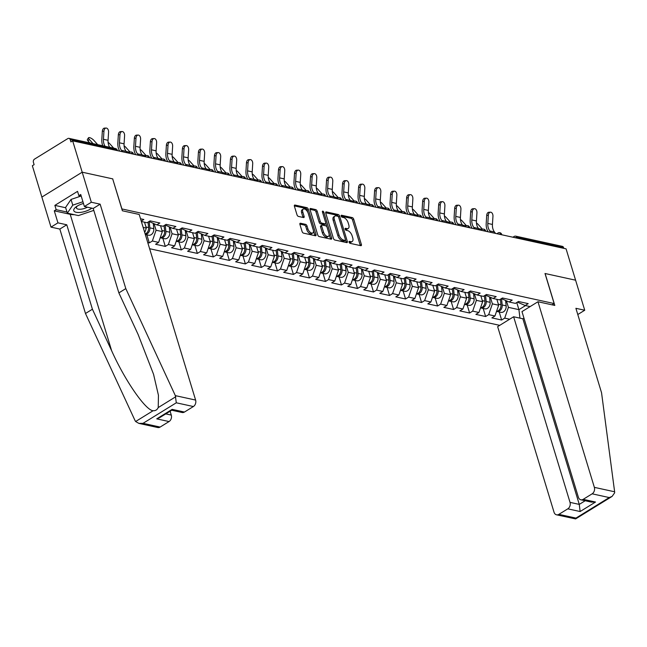 <?xml version="1.0" encoding="UTF-8"?>
<svg xmlns="http://www.w3.org/2000/svg" width="647" height="647" viewBox="0 0 647 647"><rect width="100%" height="100%" fill="white"/><g stroke="black" fill="none" stroke-linecap="round" stroke-linejoin="round"><path stroke-width="0.97" d="M349.097 242.204A1.116 0.582 58.3 0 0 350.1 243.345L360.808 245.69A1.593 0.833 58.3 0 0 361.212 245.634A1.593 0.833 58.3 0 0 361.382 244.501L353.707 219.22A1.593 0.833 58.3 0 0 352.267 217.594L341.559 215.249A1.116 0.582 58.3 0 0 341.276 215.289A1.116 0.582 58.3 0 0 341.155 216.082A1.116 0.582 58.3 0 0 342.158 217.222L343.549 217.521A5.087 2.661 58.3 0 1 348.135 222.722L348.773 224.832A5.087 2.661 58.3 0 1 348.223 228.456A5.087 2.661 58.3 0 1 346.913 228.617L345.53 228.318A1.116 0.582 58.3 0 0 345.247 228.351A1.116 0.582 58.3 0 0 345.126 229.143A1.116 0.582 58.3 0 0 346.129 230.283L347.512 230.583A5.087 2.661 58.3 0 1 352.105 235.783L352.744 237.894A5.087 2.661 58.3 0 1 352.194 241.517A5.087 2.661 58.3 0 1 350.884 241.679L349.501 241.38A1.116 0.582 58.3 0 0 349.218 241.412A1.116 0.582 58.3 0 0 349.097 242.204M300.507 223.247A1.593 0.833 58.3 0 0 300.095 223.296A1.593 0.833 58.3 0 0 299.925 224.428L302.084 231.521A1.593 0.833 58.3 0 0 303.516 233.146L315.404 235.751A1.593 0.833 58.3 0 0 315.817 235.702A1.593 0.833 58.3 0 0 315.987 234.57L308.304 209.28A1.593 0.833 58.3 0 0 306.872 207.655L294.983 205.059A1.593 0.833 58.3 0 0 294.571 205.107A1.593 0.833 58.3 0 0 294.401 206.239L297.005 214.812A1.593 0.833 58.3 0 0 298.437 216.43L303.524 217.546A1.593 0.833 58.3 0 0 303.936 217.497A1.593 0.833 58.3 0 0 304.106 216.365L302.812 212.111A4.254 2.224 58.3 0 1 303.281 209.086A4.254 2.224 58.3 0 1 308.207 213.292L313.261 229.936A4.254 2.224 58.3 0 1 312.8 232.969A4.254 2.224 58.3 0 1 307.875 228.763L307.034 225.989A1.593 0.833 58.3 0 0 305.594 224.363L300.507 223.247L299.868 223.636M112.788 178.887L82.193 172.191L72.666 140.852L566.076 248.852L575.595 280.191L545 273.495L554.131 303.548L121.919 208.941L112.707 178.936M333.423 238.387A1.593 0.833 58.3 0 0 334.855 240.013L346.743 242.609A1.593 0.833 58.3 0 0 347.156 242.56A1.593 0.833 58.3 0 0 347.326 241.428L339.643 216.147A1.593 0.833 58.3 0 0 338.211 214.521L326.323 211.917A1.593 0.833 58.3 0 0 325.91 211.965A1.593 0.833 58.3 0 0 325.74 213.098L333.423 238.387M331.078 239.18L319.189 236.576A1.593 0.833 58.3 0 1 317.75 234.95L310.067 209.668A1.593 0.833 58.3 0 1 310.245 208.536A1.593 0.833 58.3 0 1 310.649 208.488L315.736 209.604A1.593 0.833 58.3 0 1 317.176 211.221L320.289 221.476A1.593 0.833 58.3 0 0 321.721 223.102L325.101 223.846A1.593 0.833 58.3 0 0 325.506 223.789A1.593 0.833 58.3 0 0 325.684 222.657L322.441 211.981A1.116 0.582 58.3 0 1 322.562 211.189A1.116 0.582 58.3 0 1 323.848 212.289L331.66 237.999A1.593 0.833 58.3 0 1 331.482 239.131A1.593 0.833 58.3 0 1 331.078 239.18M149.619 248.715L499.727 325.352M554.131 303.548L552.061 304.834M141.232 221.096L143.836 219.487L140.52 218.759M141.353 221.5L147.039 222.746L150.096 220.862L159.849 222.997L156.792 224.881L163.06 226.248L166.117 224.363L175.871 226.499L172.814 228.383L179.073 229.758L182.13 227.873L191.884 230.008L188.827 231.893L195.087 233.26L198.144 231.375L207.897 233.51L204.84 235.395L211.108 236.77L214.165 234.885L223.919 237.012L220.862 238.905L227.121 240.272L230.178 238.387L239.932 240.522L236.875 242.407L243.135 243.782L246.192 241.889L255.945 244.024L252.888 245.917L259.156 247.283L262.205 245.399L271.958 247.534L268.909 249.418L275.169 250.793L278.226 248.901L287.98 251.036L284.923 252.928L291.182 254.295L294.239 252.411L303.993 254.546L300.936 256.43L307.204 257.805L310.253 255.913L320.006 258.048L316.949 259.94L323.217 261.307L326.274 259.423L336.028 261.558L332.97 263.442L339.23 264.817L342.287 262.925L352.041 265.06L348.984 266.952L355.243 268.319L358.301 266.435L368.054 268.57L364.997 270.454L371.265 271.829L374.322 269.936L384.075 272.072L381.018 273.964L387.278 275.331L390.335 273.446L400.089 275.582L397.032 277.466L403.291 278.833L406.348 276.948L416.102 279.083L413.045 280.968L419.313 282.343L422.37 280.458L432.115 282.593L429.066 284.478L435.326 285.845L438.383 283.96L448.136 286.095L445.079 287.98L451.339 289.355L454.396 287.47L464.15 289.605L461.093 291.49L467.36 292.856L470.409 290.972L480.163 293.107L477.114 294.992L483.374 296.366L486.431 294.482L496.184 296.617L493.127 298.502L499.387 299.868L502.444 297.984L512.198 300.119L509.14 302.003L515.4 303.378L518.457 301.494L528.211 303.629L525.154 305.513L530.111 306.597M509.658 319.222L504.7 318.138L508.405 307.357L506.423 300.815M499.201 311.967L501.643 320.022L504.7 318.138M501.643 320.022L491.898 317.887L494.947 316.003L488.687 314.628L492.391 303.847L490.402 297.305M483.18 308.457L485.63 316.52L488.687 314.628M485.63 316.52L475.877 314.385L478.934 312.493L472.674 311.126L476.378 300.345L474.388 293.803M467.166 304.955L469.617 313.011L472.674 311.126M469.617 313.011L459.863 310.875L462.92 308.991L456.653 307.616L460.357 296.836L458.375 290.301M451.153 301.445L453.604 309.509L456.653 307.616M453.604 309.509L443.85 307.374L446.907 305.481L440.639 304.114L444.343 293.334L442.354 286.791M435.14 297.943L437.582 305.999L440.639 304.114M437.582 305.999L427.829 303.864L430.886 301.979L424.626 300.604L428.33 289.824L426.341 283.289M419.119 294.434L421.569 302.497L424.626 300.604M421.569 302.497L411.815 300.362L414.873 298.477L408.613 297.102L412.317 286.322L410.327 279.779M403.105 290.932L405.556 298.987L408.613 297.102M405.556 298.987L395.802 296.852L398.859 294.967L392.592 293.601L396.296 282.812L394.314 276.277M387.092 287.422L389.534 295.485L392.592 293.601M389.534 295.485L379.781 293.35L382.838 291.465L376.578 290.091L380.282 279.31L378.293 272.767M371.071 283.92L373.521 291.975L376.578 290.091M373.521 291.975L363.768 289.84L366.825 287.955L360.565 286.589L364.269 275.8L362.28 269.265M355.057 280.41L357.508 288.473L360.565 286.589M357.508 288.473L347.754 286.338L350.811 284.454L344.544 283.079L348.248 272.298L346.266 265.755M339.044 276.908L341.487 284.963L344.544 283.079M341.487 284.963L331.733 282.828L334.79 280.944L328.53 279.577L332.234 268.788L330.245 262.253M323.023 273.398L325.473 281.461L328.53 279.577M325.473 281.461L315.72 279.326L318.777 277.442L312.517 276.067L316.221 265.286L314.232 258.743M307.01 269.896L309.46 277.951L312.517 276.067M309.46 277.951L299.707 275.816L302.764 273.932L296.496 272.565L300.2 261.776L298.218 255.242M290.996 266.394L293.447 274.449L296.496 272.565M293.447 274.449L283.693 272.314L286.742 270.43L280.483 269.055L284.187 258.274L282.197 251.732M274.983 262.884L277.426 270.939L280.483 269.055M277.426 270.939L267.672 268.804L270.729 266.92L264.469 265.553L268.173 254.764L266.184 248.23M258.962 259.382L261.412 267.437L264.469 265.553M261.412 267.437L251.659 265.302L254.716 263.418L248.456 262.043L252.152 251.262L250.171 244.72M242.948 255.872L245.399 263.927L248.456 262.043M245.399 263.927L235.645 261.8L238.703 259.908L232.435 258.541L236.139 247.752L234.149 241.218M226.935 252.37L229.378 260.426L232.435 258.541M229.378 260.426L219.624 258.29L222.681 256.406L216.422 255.031L220.126 244.251L218.136 237.708M210.914 248.86L213.364 256.924L216.422 255.031M213.364 256.924L203.611 254.789L206.668 252.896L200.408 251.529L204.112 240.749L202.123 234.206M194.901 245.359L197.351 253.414L200.408 251.529M197.351 253.414L187.598 251.279L190.655 249.394L184.387 248.019L188.091 237.239L186.11 230.696M178.887 241.849L181.33 249.912L184.387 248.019M181.33 249.912L171.576 247.777L174.633 245.884L168.374 244.517L172.078 233.737L170.088 227.194M162.866 238.347L165.317 246.402L168.374 244.517M165.317 246.402L155.563 244.267L158.62 242.382L152.36 241.007L156.064 230.227L154.075 223.684M146.853 234.837L149.303 242.9L152.36 241.007M149.303 242.9L147.751 242.56M143.149 227.396L146.311 228.092L144.516 222.188M149.069 221.492L156.792 224.881M144.742 232.653L146.311 228.092M156.064 230.227L162.324 231.602L160.529 225.698M165.082 225.002L172.814 228.383M158.62 242.382L162.324 231.602M172.078 233.737L178.337 235.104L176.55 229.2M181.103 228.504L188.827 231.893M174.633 245.884L178.337 235.104M188.091 237.239L194.359 238.614L192.563 232.71M197.117 232.014L204.84 235.395M190.655 249.394L194.359 238.614M204.112 240.749L210.372 242.115L208.577 236.212M213.13 235.516L220.862 238.905M206.668 252.896L210.372 242.115M220.126 244.251L226.385 245.617L224.598 239.722M229.143 239.026L236.875 242.407M222.681 256.406L226.385 245.617M236.139 247.752L242.407 249.127L240.611 243.223M245.164 242.528L252.888 245.917M238.703 259.908L242.407 249.127M252.152 251.262L258.42 252.629L256.624 246.733M261.178 246.038L268.909 249.418M254.716 263.418L258.42 252.629M268.173 254.764L274.433 256.139L272.638 250.235M277.191 249.54L284.923 252.928M270.729 266.92L274.433 256.139M284.187 258.274L290.446 259.641L288.659 253.745M293.212 253.05L300.936 256.43M286.742 270.43L290.446 259.641M300.2 261.776L306.468 263.151L304.672 257.247M309.226 256.552L316.949 259.94M302.764 273.932L306.468 263.151M316.221 265.286L322.481 266.653L320.686 260.757M325.239 260.054L332.97 263.442M318.777 277.442L322.481 266.653M332.234 268.788L338.494 270.163L336.707 264.259M341.26 263.564L348.984 266.952M334.79 280.944L338.494 270.163M348.248 272.298L354.516 273.665L352.72 267.769M357.273 267.065L364.997 270.454M350.811 284.454L354.516 273.665M364.269 275.8L370.529 277.175L368.733 271.271M373.287 270.575L381.018 273.964M366.825 287.955L370.529 277.175M380.282 279.31L386.542 280.677L384.755 274.781M389.308 274.077L397.032 277.466M382.838 291.465L386.542 280.677M396.296 282.812L402.563 284.187L400.768 278.283M405.321 277.587L413.045 280.968M398.859 294.967L402.563 284.187M412.317 286.322L418.577 287.689L416.781 281.793M421.334 281.089L429.066 284.478M414.873 298.477L418.577 287.689M428.33 289.824L434.59 291.199L432.794 285.295M437.348 284.599L445.079 287.98M430.886 301.979L434.59 291.199M444.343 293.334L450.603 294.7L448.816 288.805M453.369 288.101L461.093 291.49M446.907 305.481L450.603 294.7M460.357 296.836L466.624 298.21L464.829 292.307M469.382 291.611L477.114 294.992M462.92 308.991L466.624 298.21M476.378 300.345L482.638 301.712L480.842 295.808M485.396 295.113L493.127 298.502M478.934 312.493L482.638 301.712M492.391 303.847L498.651 305.222L496.864 299.318M501.417 298.623L509.14 302.003M494.947 316.003L498.651 305.222M563.836 248.367L563.618 247.655L517.107 237.473L517.325 238.185M515.028 237.684A2.426 0.938 163.1 0 1 517.107 237.473A2.426 1.852 102.3 0 0 515.869 236.187L562.372 246.37A2.426 1.852 102.3 0 1 563.618 247.655M508.405 307.357L518.926 309.654L525.518 305.594M516.767 302.537L518.926 309.654L519.953 318.146M517.43 302.125L525.154 305.513M74.373 214.691A18.229 7.004 -16.9 0 1 70.2 214.311L54.283 210.825L57.939 222.851L51 227.129L41.869 197.076L82.193 172.191L112.683 178.863L122.38 210.776L139.218 214.464L195.604 400.064A4.861 3.696 102.3 0 1 193.38 406.534L176.291 402.798L175.337 395.632L125.801 288.602L100.148 204.177L91.324 202.244L82.193 172.191L41.869 197.076L32.35 165.737L34.113 164.653L33.418 162.357A2.426 1.852 -77.7 0 1 34.526 159.122L67.798 138.595A2.426 1.852 -77.7 0 1 68.97 138.361A2.426 1.852 -77.7 0 1 70.208 139.647L70.903 141.936L72.666 140.852M349.113 242.277L349.712 242.407A5.087 2.661 58.3 0 0 351.014 242.245L352.194 241.517M348.223 228.456L347.051 229.184A5.087 2.661 58.3 0 1 345.741 229.345L345.15 229.216M360.282 245.577A1.593 0.833 58.3 0 0 360.209 245.229L352.526 219.948A1.593 0.833 58.3 0 0 351.095 218.322L341.179 216.155M338.478 216.899L338.47 216.866A1.593 0.833 58.3 0 0 337.038 215.241L325.667 212.758M346.226 242.496A1.593 0.833 58.3 0 0 346.153 242.156L345.506 240.021M345.045 240.401A1.116 0.582 58.3 0 0 345.328 240.369A1.116 0.582 58.3 0 0 345.449 239.576L338.704 217.384A1.116 0.582 58.3 0 0 337.702 216.244L336.238 215.92A5.087 2.661 58.3 0 0 334.936 216.09A5.087 2.661 58.3 0 0 334.378 219.713L338.988 234.885A5.087 2.661 58.3 0 0 343.581 240.086L345.045 240.401L343.864 241.129A1.116 0.582 58.3 0 0 344.155 241.088A1.116 0.582 58.3 0 0 344.309 240.854M334.936 216.09L333.755 216.81A5.087 2.661 58.3 0 0 333.205 220.441L334.378 219.713M343.864 241.129L342.4 240.805A5.087 2.661 58.3 0 1 337.815 235.605L333.205 220.441M309.994 209.329L314.563 210.324L315.736 209.604M325.506 223.789L324.333 224.517A1.593 0.833 58.3 0 1 323.921 224.566L320.548 223.83A1.593 0.833 58.3 0 1 319.117 222.204L315.995 211.949A1.593 0.833 58.3 0 0 314.563 210.324M325.764 223.207L326.872 226.854M329.113 234.214L330.48 238.727L331.66 237.999M323.524 232.119A4.254 2.224 58.3 0 0 328.45 236.333A4.254 2.224 58.3 0 0 328.911 233.3L327.131 227.437A1.593 0.833 58.3 0 0 325.7 225.811L322.319 225.067A1.593 0.833 58.3 0 0 321.915 225.124A1.593 0.833 58.3 0 0 321.737 226.256L323.524 232.119L322.343 232.847A4.254 2.224 58.3 0 0 327.277 237.053L328.45 236.333M321.147 225.795A1.593 0.833 58.3 0 0 320.734 225.852A1.593 0.833 58.3 0 0 320.564 226.984L321.737 226.256M322.343 232.847L320.564 226.984M312.8 232.969L311.628 233.696A4.254 2.224 58.3 0 1 306.694 229.483L305.853 226.709A1.593 0.833 58.3 0 0 304.422 225.083L299.852 224.088M303.281 209.086L302.1 209.806A4.254 2.224 58.3 0 0 301.639 212.839L302.812 212.111M303.006 217.432A1.593 0.833 58.3 0 0 302.933 217.093L301.639 212.839M307.843 212.345L307.131 210.008A1.593 0.833 58.3 0 0 305.699 208.383L294.328 205.892M314.887 235.637A1.593 0.833 58.3 0 0 314.814 235.29L313.463 230.858M482.492 229.264L478.222 224.493A3.647 1.14 35 0 0 476.451 222.98M496.548 311.353A5.346 4.068 -77.7 0 0 496.953 311.474A5.346 4.068 -77.7 0 0 502.193 304.98L501.546 298.679M496.953 311.474L500.899 312.339A5.346 4.068 -77.7 0 0 506.148 305.845L505.598 300.451M496.572 311.272A5.346 4.068 -77.7 0 0 500.964 304.705L500.406 299.246M495.529 233.413L494.454 231.982A10.853 8.257 -77.7 0 1 492.933 228.941A10.853 8.257 -77.7 0 1 492.44 224.452L492.949 216.333A3.647 2.321 87.4 0 0 490.475 212.184A3.647 2.321 87.4 0 0 488.331 215.322L487.822 223.441A10.853 8.257 -77.7 0 0 488.315 227.93A10.853 8.257 -77.7 0 0 489.836 230.971L490.903 232.402M488.105 231.788A12.964 9.867 102.3 0 1 486.787 228.868A12.964 9.867 102.3 0 1 486.196 223.514L486.706 215.394A3.647 2.321 -92.6 0 1 488.849 212.256L490.475 212.184M83.463 203.481A10.53 4.052 163.1 0 0 76.031 206.903A10.53 4.052 163.1 0 0 73.904 210.93A10.53 4.052 163.1 0 0 81.473 212.273A10.53 4.052 163.1 0 0 91.817 208.148M77.211 206.102A7.206 2.774 163.1 0 0 76.443 207.978A7.206 2.774 163.1 0 0 76.532 208.18A7.206 2.774 163.1 0 0 87.402 207.186M93.799 210.388L78.408 215.58L67.328 213.154L65.582 207.428L71.033 199.43L80.891 196.106M67.328 213.154L72.771 205.156L82.929 201.735M71.033 199.43L72.771 205.156M614.626 491.785L614.65 492.836L612.07 496.427L609.231 497.559L592.134 493.823A4.861 3.696 -77.7 0 0 594.358 487.353L614.626 491.785L601.548 392.745L575.903 308.312L584.726 310.245L575.595 280.191L545.106 273.519L554.803 305.433L537.964 301.745L594.358 487.353M584.726 310.245L577.787 314.523M523.957 318.122L522.873 318.785L513.629 316.763L497.648 326.638L554.034 512.238A4.861 3.696 -77.7 0 0 556.525 514.81A4.861 3.696 -77.7 0 0 558.871 514.357L567.799 508.841A4.861 3.696 -77.7 0 0 570.023 502.371L579.267 504.393L580.124 511.534L567.799 508.841M513.629 316.763L570.023 502.371M537.964 301.745L521.975 311.611L578.369 497.219A4.861 3.696 -77.7 0 0 580.86 499.791A4.861 3.696 -77.7 0 0 583.198 499.338L592.134 493.823M522.873 318.785L579.267 504.393L585.187 500.738M583.198 499.338L595.523 502.032L591.35 502.088L580.86 499.791M558.871 514.357L575.959 518.093L575.62 518.918L556.525 514.81M57.939 222.851L66.77 224.784L92.416 309.209L85.485 313.496L135.021 420.518L135.619 421.521L138.854 423.381L143.027 423.332L160.116 427.069A4.861 3.696 102.3 0 1 157.771 427.53L138.854 423.381M92.416 309.209L111.664 350.795C124.968 380.557 145.591 410.376 153.113 410.724C155.458 410.894 157.164 409.834 158.232 407.561L158.442 395.285L153.549 374.273L138.11 334.467L118.87 292.889L93.217 208.455L84.385 206.522L80.738 194.504L78.853 195.661L77.551 191.366L54.866 205.374L56.168 209.668L66.989 212.038M66.77 224.784L59.831 229.062L51 227.129M85.485 313.496L59.831 229.062M193.38 406.534L184.452 412.05A4.861 3.696 102.3 0 1 182.106 412.503L171.706 410.23M91.324 202.244L84.385 206.522M54.283 210.825L56.168 209.668M100.148 204.177L93.217 208.455M125.801 288.602L118.87 292.889M165.786 413.886L171.277 415.083A4.861 3.696 102.3 0 1 169.053 421.553L160.116 427.069M171.277 415.083L170.096 411.225M81.247 196.187L78.853 195.661M54.866 205.374L65.679 207.744M169.053 421.553L156.728 418.86L159.566 417.719L171.787 410.182L172.134 409.357L184.452 412.05M466.479 225.754L462.209 220.991A3.647 1.14 35 0 0 460.438 219.47M480.527 307.851A5.346 4.068 -77.7 0 0 480.931 307.964A5.346 4.068 -77.7 0 0 486.18 301.47L485.533 295.178M480.931 307.964L484.886 308.829A5.346 4.068 -77.7 0 0 490.135 302.335L489.577 296.949M480.559 307.762A5.346 4.068 -77.7 0 0 484.943 301.203L484.385 295.736M450.458 222.253L446.187 217.481A3.647 1.14 35 0 0 444.416 215.969M464.514 304.341A5.346 4.068 -77.7 0 0 464.918 304.462A5.346 4.068 -77.7 0 0 470.167 297.968L469.52 291.668M464.918 304.462L468.873 305.327A5.346 4.068 -77.7 0 0 474.114 298.833L473.564 293.439M464.546 304.26A5.346 4.068 -77.7 0 0 468.929 297.701L468.371 292.234M434.444 218.751L430.174 213.979A3.647 1.14 35 0 0 428.403 212.459M448.5 300.839A5.346 4.068 -77.7 0 0 448.905 300.952A5.346 4.068 -77.7 0 0 454.145 294.458L453.498 288.166M448.905 300.952L452.851 301.817A5.346 4.068 -77.7 0 0 458.1 295.323L457.55 289.937M448.533 300.75A5.346 4.068 -77.7 0 0 452.916 294.191L452.358 288.724M418.431 215.241L414.161 210.469A3.647 1.14 35 0 0 412.39 208.957M432.487 297.329A5.346 4.068 -77.7 0 0 432.883 297.45A5.346 4.068 -77.7 0 0 438.132 290.956L437.485 284.656M432.883 297.45L436.838 298.316A5.346 4.068 -77.7 0 0 442.087 291.821L441.529 286.427M432.511 297.248A5.346 4.068 -77.7 0 0 436.903 290.689L436.337 285.222M402.418 211.739L398.14 206.967A3.647 1.14 35 0 0 396.368 205.447M416.466 293.827A5.346 4.068 -77.7 0 0 416.87 293.94A5.346 4.068 -77.7 0 0 422.119 287.446L421.472 281.154M416.87 293.94L420.825 294.806A5.346 4.068 -77.7 0 0 426.066 288.311L425.516 282.925M416.498 293.738A5.346 4.068 -77.7 0 0 420.882 287.179L420.324 281.72M479.508 229.903L478.432 228.48A10.853 8.257 -77.7 0 1 476.92 225.431A10.853 8.257 -77.7 0 1 476.427 220.942L476.936 212.831A3.647 2.321 87.4 0 0 474.461 208.682A3.647 2.321 87.4 0 0 472.31 211.82L471.809 219.931A10.853 8.257 -77.7 0 0 472.302 224.42A10.853 8.257 -77.7 0 0 473.814 227.469L474.89 228.892M472.084 228.278A12.964 9.867 102.3 0 1 470.773 225.366A12.964 9.867 102.3 0 1 470.183 220.004L470.692 211.892A3.647 2.321 -92.6 0 1 472.836 208.755L474.461 208.682M463.495 226.401L462.419 224.97A10.853 8.257 -77.7 0 1 460.907 221.929A10.853 8.257 -77.7 0 1 460.413 217.441L460.915 209.321A3.647 2.321 87.4 0 0 458.448 205.172A3.647 2.321 87.4 0 0 456.297 208.31L455.787 216.43A10.853 8.257 -77.7 0 0 456.281 220.918A10.853 8.257 -77.7 0 0 457.801 223.959L458.877 225.391M456.07 224.776A12.964 9.867 102.3 0 1 454.752 221.856A12.964 9.867 102.3 0 1 454.162 216.502L454.671 208.383A3.647 2.321 -92.6 0 1 456.822 205.245L458.448 205.172M447.481 222.892L446.406 221.468A10.853 8.257 -77.7 0 1 444.885 218.419A10.853 8.257 -77.7 0 1 444.392 213.931L444.901 205.819A3.647 2.321 87.4 0 0 442.427 201.67A3.647 2.321 87.4 0 0 440.283 204.808L439.774 212.92A10.853 8.257 -77.7 0 0 440.267 217.408A10.853 8.257 -77.7 0 0 441.788 220.457L442.863 221.881M440.057 221.266A12.964 9.867 102.3 0 1 438.739 218.354A12.964 9.867 102.3 0 1 438.148 212.992L438.658 204.881A3.647 2.321 -92.6 0 1 440.801 201.743L442.427 201.67M431.46 219.39L430.392 217.958A10.853 8.257 -77.7 0 1 428.872 214.917A10.853 8.257 -77.7 0 1 428.379 210.429L428.888 202.309A3.647 2.321 87.4 0 0 426.413 198.16A3.647 2.321 87.4 0 0 424.262 201.298L423.761 209.418A10.853 8.257 -77.7 0 0 424.254 213.906A10.853 8.257 -77.7 0 0 425.766 216.947L426.842 218.379M424.036 217.764A12.964 9.867 102.3 0 1 422.726 214.844A12.964 9.867 102.3 0 1 422.135 209.491L422.645 201.371A3.647 2.321 -92.6 0 1 424.788 198.233L426.413 198.16M415.447 215.88L414.371 214.456A10.853 8.257 -77.7 0 1 412.859 211.407A10.853 8.257 -77.7 0 1 412.365 206.919L412.867 198.807A3.647 2.321 87.4 0 0 410.4 194.658A3.647 2.321 87.4 0 0 408.249 197.796L407.739 205.908A10.853 8.257 -77.7 0 0 408.241 210.396A10.853 8.257 -77.7 0 0 409.753 213.445L410.829 214.869M408.022 214.262A12.964 9.867 102.3 0 1 406.712 211.343A12.964 9.867 102.3 0 1 406.122 205.981L406.623 197.869A3.647 2.321 -92.6 0 1 408.775 194.731L410.4 194.658M386.396 208.229L382.126 203.457A3.647 1.14 35 0 0 380.355 201.945M400.453 290.325A5.346 4.068 -77.7 0 0 400.857 290.438A5.346 4.068 -77.7 0 0 406.098 283.944L405.459 277.644M400.857 290.438L404.804 291.304A5.346 4.068 -77.7 0 0 410.052 284.809L409.502 279.415M400.485 290.236A5.346 4.068 -77.7 0 0 404.868 283.677L404.31 278.21M399.434 212.378L398.358 210.946A10.853 8.257 -77.7 0 1 396.837 207.905A10.853 8.257 -77.7 0 1 396.344 203.417L396.854 195.297A3.647 2.321 87.4 0 0 394.379 191.156A3.647 2.321 87.4 0 0 392.236 194.286L391.726 202.406A10.853 8.257 -77.7 0 0 392.219 206.894A10.853 8.257 -77.7 0 0 393.74 209.935L394.816 211.367M392.009 210.752A12.964 9.867 102.3 0 1 390.691 207.833A12.964 9.867 102.3 0 1 390.101 202.479L390.61 194.359A3.647 2.321 -92.6 0 1 392.761 191.221L394.379 191.156M370.383 204.727L366.113 199.955A3.647 1.14 35 0 0 364.342 198.435M384.439 286.815A5.346 4.068 -77.7 0 0 384.836 286.928A5.346 4.068 -77.7 0 0 390.084 280.434L389.437 274.142M384.836 286.928L388.79 287.794A5.346 4.068 -77.7 0 0 394.039 281.299L393.481 275.913M384.464 286.726A5.346 4.068 -77.7 0 0 388.855 280.167L388.289 274.708M383.42 208.876L382.345 207.444A10.853 8.257 -77.7 0 1 380.824 204.395A10.853 8.257 -77.7 0 1 380.331 199.907L380.84 191.795A3.647 2.321 87.4 0 0 378.366 187.646A3.647 2.321 87.4 0 0 376.222 190.784L375.713 198.896A10.853 8.257 -77.7 0 0 376.206 203.384A10.853 8.257 -77.7 0 0 377.719 206.433L378.794 207.857M375.988 207.25A12.964 9.867 102.3 0 1 374.678 204.331A12.964 9.867 102.3 0 1 374.087 198.969L374.597 190.857A3.647 2.321 -92.6 0 1 376.74 187.719L378.366 187.646M354.37 201.217L350.092 196.445A3.647 1.14 35 0 0 348.321 194.933M368.418 283.313A5.346 4.068 -77.7 0 0 368.822 283.426A5.346 4.068 -77.7 0 0 374.071 276.932L373.424 270.632M368.822 283.426L372.777 284.292A5.346 4.068 -77.7 0 0 378.018 277.798L377.468 272.403M368.45 283.224A5.346 4.068 -77.7 0 0 372.834 276.665L372.276 271.198M367.399 205.366L366.323 203.934A10.853 8.257 -77.7 0 1 364.811 200.893A10.853 8.257 -77.7 0 1 364.318 196.405L364.827 188.285A3.647 2.321 87.4 0 0 362.352 184.144A3.647 2.321 87.4 0 0 360.201 187.274L359.692 195.394A10.853 8.257 -77.7 0 0 360.193 199.883A10.853 8.257 -77.7 0 0 361.705 202.923L362.781 204.355M359.975 203.74A12.964 9.867 102.3 0 1 358.664 200.821A12.964 9.867 102.3 0 1 358.074 195.467L358.575 187.347A3.647 2.321 -92.6 0 1 360.727 184.217L362.352 184.144M338.349 197.715L334.078 192.943A3.647 1.14 35 0 0 332.307 191.423M352.405 279.803A5.346 4.068 -77.7 0 0 352.809 279.925A5.346 4.068 -77.7 0 0 358.05 273.43L357.411 267.13M352.809 279.925L356.764 280.79A5.346 4.068 -77.7 0 0 362.005 274.288L361.455 268.901M352.437 279.714A5.346 4.068 -77.7 0 0 356.82 273.155L356.262 267.696M351.386 201.864L350.31 200.433A10.853 8.257 -77.7 0 1 348.798 197.384A10.853 8.257 -77.7 0 1 348.296 192.903L348.806 184.783A3.647 2.321 87.4 0 0 346.331 180.634A3.647 2.321 87.4 0 0 344.188 183.772L343.678 191.884A10.853 8.257 -77.7 0 0 344.172 196.373A10.853 8.257 -77.7 0 0 345.692 199.422L346.768 200.853M343.961 200.238A12.964 9.867 102.3 0 1 342.643 197.319A12.964 9.867 102.3 0 1 342.053 191.957L342.562 183.845A3.647 2.321 -92.6 0 1 344.714 180.707L346.331 180.634M322.335 194.205L318.065 189.434A3.647 1.14 35 0 0 316.294 187.921M336.391 276.301A5.346 4.068 -77.7 0 0 336.788 276.415A5.346 4.068 -77.7 0 0 342.037 269.92L341.39 263.62M336.788 276.415L340.743 277.28A5.346 4.068 -77.7 0 0 345.991 270.786L345.441 265.391M336.416 276.212A5.346 4.068 -77.7 0 0 340.807 269.653L340.249 264.186M335.372 198.354L334.297 196.931A10.853 8.257 -77.7 0 1 332.776 193.882A10.853 8.257 -77.7 0 1 332.283 189.393L332.793 181.273A3.647 2.321 87.4 0 0 330.318 177.132A3.647 2.321 87.4 0 0 328.175 180.262L327.665 188.382A10.853 8.257 -77.7 0 0 328.158 192.871A10.853 8.257 -77.7 0 0 329.671 195.912L330.746 197.343M327.948 196.728A12.964 9.867 102.3 0 1 326.63 193.809A12.964 9.867 102.3 0 1 326.039 188.455L326.549 180.335A3.647 2.321 -92.6 0 1 328.692 177.205L330.318 177.132M306.322 190.703L302.052 185.932A3.647 1.14 35 0 0 300.281 184.411M320.37 272.791A5.346 4.068 -77.7 0 0 320.775 272.913A5.346 4.068 -77.7 0 0 326.023 266.418L325.376 260.118M320.775 272.913L324.729 273.778A5.346 4.068 -77.7 0 0 329.978 267.284L329.42 261.889M320.402 272.702A5.346 4.068 -77.7 0 0 324.786 266.143L324.228 260.684M319.351 194.852L318.275 193.421A10.853 8.257 -77.7 0 1 316.763 190.372A10.853 8.257 -77.7 0 1 316.27 185.891L316.779 177.771A3.647 2.321 87.4 0 0 314.305 173.622A3.647 2.321 87.4 0 0 312.153 176.76L311.652 184.88A10.853 8.257 -77.7 0 0 312.145 189.361A10.853 8.257 -77.7 0 0 313.658 192.41L314.733 193.841M311.927 193.227A12.964 9.867 102.3 0 1 310.617 190.307A12.964 9.867 102.3 0 1 310.026 184.953L310.536 176.833A3.647 2.321 -92.6 0 1 312.679 173.695L314.305 173.622M290.301 187.193L286.031 182.43A3.647 1.14 35 0 0 284.259 180.909M304.357 269.289A5.346 4.068 -77.7 0 0 304.761 269.403A5.346 4.068 -77.7 0 0 310.002 262.908L309.363 256.608M304.761 269.403L308.716 270.268A5.346 4.068 -77.7 0 0 313.957 263.774L313.407 258.388M304.389 269.201A5.346 4.068 -77.7 0 0 308.773 262.642L308.215 257.174M303.338 191.342L302.262 189.919A10.853 8.257 -77.7 0 1 300.75 186.87A10.853 8.257 -77.7 0 1 300.248 182.381L300.758 174.261A3.647 2.321 87.4 0 0 298.291 170.121A3.647 2.321 87.4 0 0 296.14 173.25L295.63 181.37A10.853 8.257 -77.7 0 0 296.124 185.859A10.853 8.257 -77.7 0 0 297.644 188.908L298.72 190.331M295.914 189.717A12.964 9.867 102.3 0 1 294.595 186.805A12.964 9.867 102.3 0 1 294.005 181.443L294.514 173.323A3.647 2.321 -92.6 0 1 296.666 170.193L298.291 170.121M274.288 183.691L270.017 178.92A3.647 1.14 35 0 0 268.246 177.407M288.344 265.78A5.346 4.068 -77.7 0 0 288.748 265.901A5.346 4.068 -77.7 0 0 293.989 259.407L293.342 253.106M288.748 265.901L292.695 266.766A5.346 4.068 -77.7 0 0 297.943 260.272L297.394 254.878M288.368 265.691A5.346 4.068 -77.7 0 0 292.759 259.132L292.201 253.673M287.325 187.84L286.249 186.409A10.853 8.257 -77.7 0 1 284.729 183.36A10.853 8.257 -77.7 0 1 284.235 178.879L284.745 170.759A3.647 2.321 87.4 0 0 282.27 166.611A3.647 2.321 87.4 0 0 280.127 169.749L279.617 177.868A10.853 8.257 -77.7 0 0 280.111 182.349A10.853 8.257 -77.7 0 0 281.631 185.398L282.707 186.829M279.9 186.215A12.964 9.867 102.3 0 1 278.582 183.295A12.964 9.867 102.3 0 1 277.992 177.941L278.501 169.821A3.647 2.321 -92.6 0 1 280.644 166.683L282.27 166.611M258.274 180.181L254.004 175.418A3.647 1.14 35 0 0 252.233 173.897M272.33 262.278A5.346 4.068 -77.7 0 0 272.727 262.391A5.346 4.068 -77.7 0 0 277.975 255.897L277.328 249.596M272.727 262.391L276.681 263.256A5.346 4.068 -77.7 0 0 281.93 256.762L281.372 251.376M272.355 262.189A5.346 4.068 -77.7 0 0 276.746 255.63L276.18 250.163M271.303 184.33L270.228 182.907A10.853 8.257 -77.7 0 1 268.715 179.858A10.853 8.257 -77.7 0 1 268.222 175.369L268.731 167.25A3.647 2.321 87.4 0 0 266.257 163.109A3.647 2.321 87.4 0 0 264.105 166.239L263.604 174.358A10.853 8.257 -77.7 0 0 264.097 178.847A10.853 8.257 -77.7 0 0 265.61 181.896L266.685 183.319M263.879 182.705A12.964 9.867 102.3 0 1 262.569 179.793A12.964 9.867 102.3 0 1 261.978 174.431L262.488 166.311A3.647 2.321 -92.6 0 1 264.631 163.181L266.257 163.109M242.261 176.68L237.983 171.908A3.647 1.14 35 0 0 236.212 170.396M256.309 258.768A5.346 4.068 -77.7 0 0 256.713 258.889A5.346 4.068 -77.7 0 0 261.962 252.395L261.315 246.095M256.713 258.889L260.668 259.754A5.346 4.068 -77.7 0 0 265.909 253.26L265.359 247.866M256.341 258.687A5.346 4.068 -77.7 0 0 260.725 252.12L260.167 246.661M255.29 180.828L254.214 179.397A10.853 8.257 -77.7 0 1 252.702 176.348A10.853 8.257 -77.7 0 1 252.209 171.867L252.71 163.748A3.647 2.321 87.4 0 0 250.243 159.599A3.647 2.321 87.4 0 0 248.092 162.737L247.583 170.857A10.853 8.257 -77.7 0 0 248.076 175.337A10.853 8.257 -77.7 0 0 249.596 178.386L250.672 179.817M247.866 179.203A12.964 9.867 102.3 0 1 246.556 176.283A12.964 9.867 102.3 0 1 245.965 170.929L246.467 162.809A3.647 2.321 -92.6 0 1 248.618 159.672L250.243 159.599M226.24 173.17L221.97 168.406A3.647 1.14 35 0 0 220.198 166.886M240.296 255.266A5.346 4.068 -77.7 0 0 240.7 255.379A5.346 4.068 -77.7 0 0 245.941 248.885L245.302 242.585M240.7 255.379L244.647 256.244A5.346 4.068 -77.7 0 0 249.896 249.75L249.346 244.364M240.328 255.177A5.346 4.068 -77.7 0 0 244.712 248.618L244.154 243.151M239.277 177.318L238.201 175.895A10.853 8.257 -77.7 0 1 236.681 172.846A10.853 8.257 -77.7 0 1 236.187 168.357L236.697 160.246A3.647 2.321 87.4 0 0 234.222 156.097A3.647 2.321 87.4 0 0 232.079 159.235L231.569 167.347A10.853 8.257 -77.7 0 0 232.063 171.835A10.853 8.257 -77.7 0 0 233.583 174.884L234.659 176.308M231.852 175.693A12.964 9.867 102.3 0 1 230.534 172.781A12.964 9.867 102.3 0 1 229.944 167.419L230.453 159.299A3.647 2.321 -92.6 0 1 232.605 156.17L234.222 156.097M210.226 169.668L205.956 164.896A3.647 1.14 35 0 0 204.185 163.384M224.283 251.756A5.346 4.068 -77.7 0 0 224.679 251.877A5.346 4.068 -77.7 0 0 229.928 245.383L229.281 239.083M224.679 251.877L228.634 252.742A5.346 4.068 -77.7 0 0 233.882 246.248L233.324 240.854M224.307 251.675A5.346 4.068 -77.7 0 0 228.698 245.108L228.132 239.649M223.264 173.817L222.188 172.385A10.853 8.257 -77.7 0 1 220.667 169.344A10.853 8.257 -77.7 0 1 220.174 164.856L220.684 156.736A3.647 2.321 87.4 0 0 218.209 152.587A3.647 2.321 87.4 0 0 216.066 155.725L215.556 163.845A10.853 8.257 -77.7 0 0 216.049 168.325A10.853 8.257 -77.7 0 0 217.562 171.374L218.637 172.806M215.831 172.191A12.964 9.867 102.3 0 1 214.521 169.271A12.964 9.867 102.3 0 1 213.931 163.917L214.44 155.798A3.647 2.321 -92.6 0 1 216.583 152.66L218.209 152.587M194.213 166.158L189.935 161.394A3.647 1.14 35 0 0 188.164 159.874M208.261 248.254A5.346 4.068 -77.7 0 0 208.666 248.367A5.346 4.068 -77.7 0 0 213.914 241.873L213.267 235.573M208.666 248.367L212.62 249.232A5.346 4.068 -77.7 0 0 217.861 242.738L217.311 237.352M208.294 248.165A5.346 4.068 -77.7 0 0 212.677 241.606L212.119 236.139M207.242 170.307L206.167 168.883A10.853 8.257 -77.7 0 1 204.654 165.834A10.853 8.257 -77.7 0 1 204.161 161.346L204.662 153.234A3.647 2.321 87.4 0 0 202.196 149.085A3.647 2.321 87.4 0 0 200.044 152.223L199.535 160.335A10.853 8.257 -77.7 0 0 200.036 164.823A10.853 8.257 -77.7 0 0 201.549 167.872L202.624 169.296M199.818 168.681A12.964 9.867 102.3 0 1 198.508 165.769A12.964 9.867 102.3 0 1 197.917 160.407L198.419 152.296A3.647 2.321 -92.6 0 1 200.57 149.158L202.196 149.085M178.192 162.656L173.922 157.884A3.647 1.14 35 0 0 172.151 156.372M192.248 244.744A5.346 4.068 -77.7 0 0 192.652 244.865A5.346 4.068 -77.7 0 0 197.893 238.371L197.254 232.071M192.652 244.865L196.599 245.731A5.346 4.068 -77.7 0 0 201.848 239.236L201.298 233.842M192.28 244.663A5.346 4.068 -77.7 0 0 196.664 238.096L196.106 232.637M191.229 166.805L190.153 165.373A10.853 8.257 -77.7 0 1 188.633 162.332A10.853 8.257 -77.7 0 1 188.14 157.844L188.649 149.724A3.647 2.321 87.4 0 0 186.174 145.575A3.647 2.321 87.4 0 0 184.031 148.713L183.522 156.833A10.853 8.257 -77.7 0 0 184.015 161.321A10.853 8.257 -77.7 0 0 185.535 164.362L186.611 165.794M183.805 165.179A12.964 9.867 102.3 0 1 182.486 162.26A12.964 9.867 102.3 0 1 181.896 156.906L182.405 148.786A3.647 2.321 -92.6 0 1 184.557 145.648L186.174 145.575M162.179 159.146L157.908 154.382A3.647 1.14 35 0 0 156.137 152.862M176.235 241.242A5.346 4.068 -77.7 0 0 176.631 241.355A5.346 4.068 -77.7 0 0 181.88 234.861L181.233 228.569M176.631 241.355L180.586 242.221A5.346 4.068 -77.7 0 0 185.835 235.726L185.285 230.34M176.259 241.153A5.346 4.068 -77.7 0 0 180.65 234.594L180.092 229.127M175.216 163.295L174.14 161.871A10.853 8.257 -77.7 0 1 172.62 158.822A10.853 8.257 -77.7 0 1 172.126 154.334L172.636 146.222A3.647 2.321 87.4 0 0 170.161 142.073A3.647 2.321 87.4 0 0 168.018 145.211L167.508 153.323A10.853 8.257 -77.7 0 0 168.002 157.811A10.853 8.257 -77.7 0 0 169.514 160.86L170.59 162.284M167.791 161.669A12.964 9.867 102.3 0 1 166.473 158.758A12.964 9.867 102.3 0 1 165.883 153.396L166.392 145.284A3.647 2.321 -92.6 0 1 168.535 142.146L170.161 142.073M146.165 155.644L141.895 150.872A3.647 1.14 35 0 0 140.116 149.36M160.213 237.732A5.346 4.068 -77.7 0 0 160.618 237.853A5.346 4.068 -77.7 0 0 165.867 231.359L165.22 225.059M160.618 237.853L164.573 238.719A5.346 4.068 -77.7 0 0 169.813 232.224L169.263 226.83M160.246 237.651A5.346 4.068 -77.7 0 0 164.629 231.084L164.071 225.625M159.194 159.793L158.119 158.361A10.853 8.257 -77.7 0 1 156.606 155.32A10.853 8.257 -77.7 0 1 156.113 150.832L156.623 142.712A3.647 2.321 87.4 0 0 154.148 138.563A3.647 2.321 87.4 0 0 151.996 141.701L151.487 149.821A10.853 8.257 -77.7 0 0 151.988 154.31A10.853 8.257 -77.7 0 0 153.501 157.35L154.576 158.782M151.77 158.167A12.964 9.867 102.3 0 1 150.46 155.248A12.964 9.867 102.3 0 1 149.869 149.894L150.379 141.774A3.647 2.321 -92.6 0 1 152.522 138.636L154.148 138.563M130.144 152.134L125.874 147.37A3.647 1.14 35 0 0 124.103 145.85M145.276 234.416A5.346 4.068 -77.7 0 0 149.845 227.849L149.206 221.557M145.3 234.497L148.559 235.209A5.346 4.068 -77.7 0 0 153.8 228.714L153.25 223.328M145.138 233.963A5.346 4.068 -77.7 0 0 148.616 227.582L148.058 222.115M143.181 156.283L142.105 154.859A10.853 8.257 -77.7 0 1 140.593 151.81A10.853 8.257 -77.7 0 1 140.092 147.322L140.601 139.21A3.647 2.321 87.4 0 0 138.135 135.061A3.647 2.321 87.4 0 0 135.983 138.199L135.474 146.311A10.853 8.257 -77.7 0 0 135.967 150.8A10.853 8.257 -77.7 0 0 137.487 153.849L138.563 155.272M135.757 154.657A12.964 9.867 102.3 0 1 134.439 151.746A12.964 9.867 102.3 0 1 133.848 146.384L134.358 138.272A3.647 2.321 -92.6 0 1 136.509 135.134L138.135 135.061M113.71 148.155L109.861 143.86A3.647 1.14 35 0 0 108.089 142.348M127.168 152.781L126.092 151.349A10.853 8.257 -77.7 0 1 124.572 148.309A10.853 8.257 -77.7 0 1 124.078 143.82L124.588 135.7A3.647 2.321 87.4 0 0 122.113 131.551A3.647 2.321 87.4 0 0 119.97 134.689L119.46 142.809A10.853 8.257 -77.7 0 0 119.954 147.298A10.853 8.257 -77.7 0 0 121.474 150.339L122.542 151.77M119.744 151.155A12.964 9.867 102.3 0 1 118.425 148.236A12.964 9.867 102.3 0 1 117.835 142.882L118.344 134.762A3.647 2.321 -92.6 0 1 120.488 131.624L122.113 131.551M97.689 144.653L93.847 140.359A3.647 1.14 35 0 0 90.782 138.078A3.647 1.14 35 0 0 88.55 137.762A3.647 1.14 35 0 0 89.221 139.348L88.073 140.981A3.647 1.14 -145 0 1 87.402 139.396L88.55 137.762M93.071 143.642L89.221 139.348M88.073 140.981L89.82 142.93M109.683 147.273A10.853 8.257 -77.7 0 1 108.559 144.799A10.853 8.257 -77.7 0 1 108.065 140.31L108.575 132.198A3.647 2.321 87.4 0 0 106.1 128.049A3.647 2.321 87.4 0 0 103.949 131.187L103.447 139.299A10.853 8.257 -77.7 0 0 103.941 143.788A10.853 8.257 -77.7 0 0 105.057 146.262M102.768 145.761A12.964 9.867 102.3 0 1 102.412 144.734A12.964 9.867 102.3 0 1 101.822 139.372L102.331 131.26A3.647 2.321 -92.6 0 1 104.474 128.122L106.1 128.049M116.937 150.541L116.719 149.829L70.208 139.647M117.414 150.646L117.277 150.209A2.426 0.938 -16.9 0 0 116.719 149.829A2.426 1.852 -77.7 0 0 115.473 148.543L68.97 138.361M512.901 237.214L514.074 236.495A2.426 1.27 58.3 0 0 513.678 237.384M499.015 234.174A2.426 0.938 163.1 0 1 501.093 233.971A2.426 0.938 -16.9 0 1 501.66 234.351A2.426 2.426 0 0 0 498.053 232.985A2.426 1.27 58.3 0 0 497.656 233.882M483.002 230.672A2.426 0.938 163.1 0 1 485.08 230.461A2.426 0.938 -16.9 0 1 485.638 230.842A2.426 2.426 0 0 0 482.039 229.483A2.426 1.27 58.3 0 0 481.643 230.372M466.98 227.162A2.426 0.938 163.1 0 1 469.067 226.96A2.426 0.938 -16.9 0 1 469.625 227.34A2.426 2.426 0 0 0 466.026 225.973A2.426 1.27 58.3 0 0 465.63 226.871M450.967 223.66A2.426 0.938 163.1 0 1 453.046 223.45A2.426 0.938 -16.9 0 1 453.612 223.83A2.426 2.426 0 0 0 450.005 222.471A2.426 1.27 58.3 0 0 449.608 223.361M434.954 220.15A2.426 0.938 163.1 0 1 437.032 219.948A2.426 0.938 -16.9 0 1 437.59 220.328A2.426 2.426 0 0 0 433.991 218.969A2.426 1.27 58.3 0 0 433.595 219.859M418.941 216.648A2.426 0.938 163.1 0 1 421.019 216.438A2.426 0.938 -16.9 0 1 421.577 216.818A2.426 2.426 0 0 0 417.978 215.459A2.426 1.27 58.3 0 0 417.582 216.349M402.919 213.138A2.426 0.938 163.1 0 1 404.998 212.936A2.426 0.938 -16.9 0 1 405.564 213.316A2.426 2.426 0 0 0 401.957 211.957A2.426 1.27 58.3 0 0 401.569 212.847M386.906 209.636A2.426 0.938 163.1 0 1 388.984 209.426A2.426 0.938 -16.9 0 1 389.551 209.806A2.426 2.426 0 0 0 385.944 208.447A2.426 1.27 58.3 0 0 385.547 209.337M370.893 206.126A2.426 0.938 163.1 0 1 372.971 205.924A2.426 0.938 -16.9 0 1 373.529 206.304A2.426 2.426 0 0 0 369.93 204.945A2.426 1.27 58.3 0 0 369.534 205.835M354.871 202.624A2.426 0.938 163.1 0 1 356.95 202.414A2.426 0.938 -16.9 0 1 357.516 202.802A2.426 2.426 0 0 0 353.917 201.435A2.426 1.27 58.3 0 0 353.521 202.325M338.858 199.122A2.426 0.938 163.1 0 1 340.937 198.912A2.426 0.938 -16.9 0 1 341.503 199.292A2.426 2.426 0 0 0 337.896 197.933A2.426 1.27 58.3 0 0 337.499 198.823M322.845 195.612A2.426 0.938 163.1 0 1 324.923 195.402A2.426 0.938 -16.9 0 1 325.481 195.79A2.426 2.426 0 0 0 321.882 194.423A2.426 1.27 58.3 0 0 321.486 195.313M306.824 192.11A2.426 0.938 163.1 0 1 308.902 191.9A2.426 0.938 -16.9 0 1 309.468 192.28A2.426 2.426 0 0 0 305.869 190.922A2.426 1.27 58.3 0 0 305.473 191.811M290.81 188.6A2.426 0.938 163.1 0 1 292.889 188.39A2.426 0.938 -16.9 0 1 293.455 188.778A2.426 2.426 0 0 0 289.848 187.412A2.426 1.27 58.3 0 0 289.452 188.301M274.797 185.099A2.426 0.938 163.1 0 1 276.876 184.888A2.426 0.938 -16.9 0 1 277.434 185.268A2.426 2.426 0 0 0 273.835 183.91A2.426 1.27 58.3 0 0 273.438 184.799M258.784 181.589A2.426 0.938 163.1 0 1 260.862 181.378A2.426 0.938 -16.9 0 1 261.42 181.767A2.426 2.426 0 0 0 257.821 180.4A2.426 1.27 58.3 0 0 257.425 181.289M242.762 178.087A2.426 0.938 163.1 0 1 244.841 177.876A2.426 0.938 -16.9 0 1 245.407 178.257A2.426 2.426 0 0 0 241.8 176.898A2.426 1.27 58.3 0 0 241.404 177.788M226.749 174.577A2.426 0.938 163.1 0 1 228.828 174.367A2.426 0.938 -16.9 0 1 229.386 174.755A2.426 2.426 0 0 0 225.787 173.388A2.426 1.27 58.3 0 0 225.391 174.278M210.736 171.075A2.426 0.938 163.1 0 1 212.814 170.865A2.426 0.938 -16.9 0 1 213.373 171.245A2.426 2.426 0 0 0 209.774 169.886A2.426 1.27 58.3 0 0 209.377 170.776M194.715 167.565A2.426 0.938 163.1 0 1 196.793 167.363A2.426 0.938 -16.9 0 1 197.359 167.743A2.426 2.426 0 0 0 193.76 166.376A2.426 1.27 58.3 0 0 193.364 167.274M178.701 164.063A2.426 0.938 163.1 0 1 180.78 163.853A2.426 0.938 -16.9 0 1 181.346 164.233A2.426 2.426 0 0 0 177.739 162.874A2.426 1.27 58.3 0 0 177.343 163.764M162.688 160.553A2.426 0.938 163.1 0 1 164.767 160.351A2.426 0.938 -16.9 0 1 165.325 160.731A2.426 2.426 0 0 0 161.726 159.364A2.426 1.27 58.3 0 0 161.329 160.262M146.667 157.051A2.426 0.938 163.1 0 1 148.745 156.841A2.426 0.938 -16.9 0 1 149.311 157.221A2.426 2.426 0 0 0 145.712 155.862A2.426 1.27 58.3 0 0 145.316 156.752M130.654 153.541A2.426 0.938 163.1 0 1 132.732 153.339A2.426 0.938 -16.9 0 1 133.298 153.719A2.426 2.426 0 0 0 129.691 152.352A2.426 1.27 58.3 0 0 129.295 153.25M349.712 242.407L350.884 241.679M345.086 228.593L345.53 228.318M345.741 229.345L346.913 228.617M341.115 215.524L341.559 215.249M351.095 218.322L352.267 217.594M352.526 219.948L353.707 219.22M360.209 245.229L361.382 244.501M349.057 241.655L349.501 241.38M325.684 212.313L326.323 211.917M337.038 215.241L338.211 214.521M338.47 216.866L339.643 216.147M346.153 242.156L347.326 241.428M337.815 235.605L338.988 234.885M342.4 240.805L343.581 240.086M310.01 208.876L310.649 208.488M315.995 211.949L317.176 211.221M319.117 222.204L320.289 221.476M320.548 223.83L321.721 223.102M323.921 224.566L325.101 223.846M322.74 212.976L323.848 212.289M304.422 225.083L305.594 224.363M305.853 226.709L307.034 225.989M306.694 229.483L307.875 228.763M302.933 217.093L304.106 216.365M294.345 205.447L294.983 205.059M305.699 208.383L306.872 207.655M307.131 210.008L308.304 209.28M314.814 235.29L315.987 234.57M478.529 228.601L482.185 229.402M502.193 304.98L506.148 305.845M498.319 304.13L500.964 304.705M494.454 231.982L489.836 230.971M488.331 215.322L486.706 215.394M492.44 224.452L487.822 223.441M575.959 518.093L609.231 497.559M595.523 502.032L580.124 511.534M135.619 421.521L153.113 410.724M158.232 407.561L175.733 396.765M176.291 402.798L143.027 423.332M156.728 418.86L172.134 409.357M175.337 395.632L195.604 400.064M70.2 214.311L111.664 350.795M462.516 225.099L466.163 225.892M486.18 301.47L490.135 302.335M482.306 300.629L484.943 301.203M446.495 221.589L450.15 222.39M470.167 297.968L474.114 298.833M466.293 297.119L468.929 297.701M430.481 218.088L434.137 218.888M454.145 294.458L458.1 295.323M450.28 293.617L452.916 294.191M414.468 214.578L418.116 215.378M438.132 290.956L442.087 291.821M434.258 290.107L436.903 290.689M398.447 211.076L402.102 211.876M422.119 287.446L426.066 288.311M418.245 286.605L420.882 287.179M478.432 228.48L473.814 227.469M472.31 211.82L470.692 211.892M476.427 220.942L471.809 219.931M462.419 224.97L457.801 223.959M456.297 208.31L454.671 208.383M460.413 217.441L455.787 216.43M446.406 221.468L441.788 220.457M440.283 204.808L438.658 204.881M444.392 213.931L439.774 212.92M430.392 217.958L425.766 216.947M424.262 201.298L422.645 201.371M428.379 210.429L423.761 209.418M414.371 214.456L409.753 213.445M408.249 197.796L406.623 197.869M412.365 206.919L407.739 205.908M382.434 207.566L386.089 208.366M406.098 283.944L410.052 284.809M402.232 283.095L404.868 283.677M398.358 210.946L393.74 209.935M392.236 194.286L390.61 194.359M396.344 203.417L391.726 202.406M366.42 204.064L370.068 204.864M390.084 280.434L394.039 281.299M386.21 279.593L388.855 280.167M382.345 207.444L377.719 206.433M376.222 190.784L374.597 190.857M380.331 199.907L375.713 198.896M350.407 200.554L354.055 201.354M374.071 276.932L378.018 277.798M370.197 276.083L372.834 276.665M366.323 203.934L361.705 202.923M360.201 187.274L358.575 187.347M364.318 196.405L359.692 195.394M334.386 197.052L338.041 197.853M358.05 273.43L362.005 274.288M354.184 272.581L356.82 273.155M350.31 200.433L345.692 199.422M344.188 183.772L342.562 183.845M348.296 192.903L343.678 191.884M318.373 193.542L322.02 194.343M342.037 269.92L345.991 270.786M338.163 269.071L340.807 269.653M334.297 196.931L329.671 195.912M328.175 180.262L326.549 180.335M332.283 189.393L327.665 188.382M302.359 190.04L306.007 190.841M326.023 266.418L329.978 267.284M322.149 265.569L324.786 266.143M318.275 193.421L313.658 192.41M312.153 176.76L310.536 176.833M316.27 185.891L311.652 184.88M286.338 186.53L289.993 187.331M310.002 262.908L313.957 263.774M306.136 262.059L308.773 262.642M302.262 189.919L297.644 188.908M296.14 173.25L294.514 173.323M300.248 182.381L295.63 181.37M270.325 183.028L273.98 183.829M293.989 259.407L297.943 260.272M290.123 258.557L292.759 259.132M286.249 186.409L281.631 185.398M280.127 169.749L278.501 169.821M284.235 178.879L279.617 177.868M254.311 179.518L257.959 180.319M277.975 255.897L281.93 256.762M274.102 255.047L276.746 255.63M270.228 182.907L265.61 181.896M264.105 166.239L262.488 166.311M268.222 175.369L263.604 174.358M238.29 176.016L241.946 176.817M261.962 252.395L265.909 253.26M258.088 251.546L260.725 252.12M254.214 179.397L249.596 178.386M248.092 162.737L246.467 162.809M252.209 171.867L247.583 170.857M222.277 172.506L225.932 173.307M245.941 248.885L249.896 249.75M242.075 248.036L244.712 248.618M238.201 175.895L233.583 174.884M232.079 159.235L230.453 159.299M236.187 168.357L231.569 167.347M206.264 169.004L209.911 169.805M229.928 245.383L233.882 246.248M226.054 244.534L228.698 245.108M222.188 172.385L217.562 171.374M216.066 155.725L214.44 155.798M220.174 164.856L215.556 163.845M190.242 165.503L193.898 166.295M213.914 241.873L217.861 242.738M210.04 241.024L212.677 241.606M206.167 168.883L201.549 167.872M200.044 152.223L198.419 152.296M204.161 161.346L199.535 160.335M174.229 161.993L177.885 162.793M197.893 238.371L201.848 239.236M194.027 237.522L196.664 238.096M190.153 165.373L185.535 164.362M184.031 148.713L182.405 148.786M188.14 157.844L183.522 156.833M158.216 158.491L161.863 159.283M181.88 234.861L185.835 235.726M178.006 234.012L180.65 234.594M174.14 161.871L169.514 160.86M168.018 145.211L166.392 145.284M172.126 154.334L167.508 153.323M142.203 154.981L145.85 155.781M165.867 231.359L169.813 232.224M161.993 230.51L164.629 231.084M158.119 158.361L153.501 157.35M151.996 141.701L150.379 141.774M156.113 150.832L151.487 149.821M126.181 151.479L129.837 152.271M149.845 227.849L153.8 228.714M145.979 227.008L148.616 227.582M142.105 154.859L137.487 153.849M135.983 138.199L134.358 138.272M140.092 147.322L135.474 146.311M126.092 151.349L121.474 150.339M119.97 134.689L118.344 134.762M124.078 143.82L119.46 142.809M103.949 131.187L102.331 131.26M108.065 140.31L103.447 139.299M515.869 236.187A2.426 2.426 0 0 0 514.074 236.495M501.789 234.78L501.66 234.351M496.888 233.713L498.053 232.985M485.776 231.278L485.638 230.842M480.867 230.203L482.039 229.483M469.754 227.768L469.625 227.34M464.853 226.701L466.026 225.973M453.741 224.266L453.612 223.83M448.84 223.191L450.005 222.471M437.728 220.756L437.59 220.328M432.827 219.689L433.991 218.969M421.707 217.255L421.577 216.818M416.805 216.179L417.978 215.459M405.693 213.745L405.564 213.316M400.792 212.677L401.957 211.957M389.68 210.243L389.551 209.806M384.779 209.167L385.944 208.447M373.659 206.741L373.529 206.304M368.758 205.665L369.93 204.945M357.645 203.231L357.516 202.802M352.744 202.155L353.917 201.435M341.632 199.729L341.503 199.292M336.731 198.653L337.896 197.933M325.619 196.219L325.481 195.79M320.71 195.143L321.882 194.423M309.598 192.717L309.468 192.28M304.697 191.641L305.869 190.922M293.584 189.207L293.455 188.778M288.683 188.131L289.848 187.412M277.571 185.705L277.434 185.268M272.67 184.63L273.835 183.91M261.55 182.195L261.42 181.767M256.649 181.128L257.821 180.4M245.537 178.693L245.407 178.257M240.635 177.618L241.8 176.898M229.523 175.183L229.386 174.755M224.622 174.116L225.787 173.388M213.502 171.681L213.373 171.245M208.601 170.606L209.774 169.886M197.489 168.171L197.359 167.743M192.588 167.104L193.76 166.376M181.475 164.67L181.346 164.233M176.574 163.594L177.739 162.874M165.462 161.16L165.325 160.731M160.553 160.092L161.726 159.364M149.441 157.658L149.311 157.221M144.54 156.582L145.712 155.862M133.428 154.148L133.298 153.719M128.527 153.08L129.691 152.352M117.277 150.209A2.426 2.426 0 0 0 115.473 148.543M344.155 241.088L345.328 240.369M320.734 225.852L321.915 225.124M575.62 518.918L612.07 496.427"/></g></svg>
